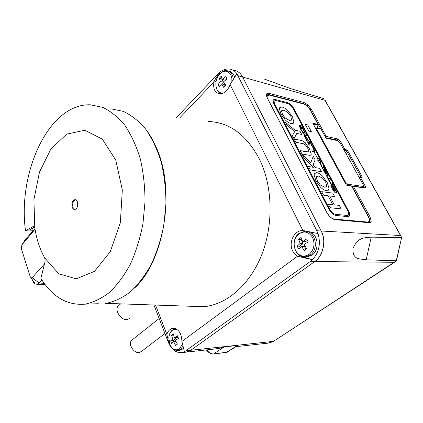 <?xml version="1.0" encoding="UTF-8"?>
<svg xmlns="http://www.w3.org/2000/svg" width="423" height="423" viewBox="0 0 423 423"><rect width="100%" height="100%" fill="white"/><g stroke="black" fill="none" stroke-linecap="round" stroke-linejoin="round"><path stroke-width="0.63" d="M298.908 233.887C294.096 238.382 292.943 243.891 295.45 250.416C298.961 256.248 303.497 257.581 309.06 254.403C314.046 249.898 315.235 244.304 312.623 237.615C308.938 231.788 304.37 230.546 298.908 233.887M297.887 247.534L297.21 246.075L300.171 243.442L298.627 239.286L301.07 237.446L302.625 241.602L306.67 238.984L308.14 241.935L304.079 244.547L306.691 248.793L304.216 250.617L301.62 246.382L298.643 249.004L297.887 247.534M305.253 256.925L307.077 256.973L311.925 255.132C320.047 249.856 318.159 233.66 309.255 231.73M308.076 231.487L306.575 231.407M177.089 329.517C175.371 328.994 173.768 329.279 172.277 330.384C170.321 331.976 169.174 334.392 168.835 337.633L169.734 344.137C172.24 349.451 175.497 351.021 179.495 348.848L182.63 343.878M171.104 342.212L170.633 340.89L172.616 339.056L171.675 335.254L173.435 333.921L174.382 337.728L177.449 335.788L178.49 338.442L175.418 340.378L177.427 344.132L175.645 345.448L173.642 341.699L171.653 343.529L171.104 342.212M179.178 350.297L182.308 349.187L183.566 348.018M134.519 288.074C164.272 261.023 175.973 190.339 156.32 147.595C153.591 141.24 150.424 135.598 146.829 130.659M208.306 121.475C229.34 122.258 246.345 134.731 259.32 158.9C272.745 185.956 273.734 224.666 261.578 255.127C249.396 285.625 225.972 304.988 203.326 306.707L192.349 306.326M32.724 228.045L33.005 230.45M35.03 229.261L21.837 244.959L25.243 239.704L34.919 228.61M297.522 256.243L312.327 259.69L310.265 261.509L184.417 351.783L181.901 341.424L297.522 256.243L294.757 254.075L292.674 250.992C288.364 242.871 293.848 230.699 301.996 230.62L302.9 230.62L230.107 84.584L236.885 73.734L316.816 230.746L317.906 233.533L302.9 230.62M302.799 256.761L312.428 259.69C319.085 252.378 320.946 243.659 318.006 233.538L317.906 233.533M176.513 117.494L219.511 72.301L213.092 82.924L214.26 89.565C215.529 92.071 217.359 93.467 219.749 93.753C224.349 93.737 227.801 90.681 230.107 84.584M361.39 177.972L360.84 177.618L360.602 176.238L361.681 175.836L362.146 177.454L361.39 177.972L360.692 177.861L365.102 185.824L364.013 186.231L363.405 185.137M359.085 177.3L360.602 176.238L347.362 152.343L345.279 150.456L345.512 149.303L347.04 150.218L348.425 151.952L361.681 175.836M368.978 222.371L369.951 221.018L368.856 217.179L352.29 186.781L352.206 186.194L352.83 185.998L351.809 186.469M307.214 105.739L307.881 104.872L311.206 109.039L310.144 109.425L307.214 105.739L303.809 103.661L268.742 94.562L266.538 95.397L267.325 97.898M351.867 186.58L368.803 217.211L369.882 221.06L369.268 222.244M266.807 94.884L268.705 94.604L303.767 103.698L307.156 105.798L309.932 109.594M130.369 318.017L127.043 319.688C121.131 320.354 114.453 310.429 117.938 306.204L119.439 304.909M164.933 333.504L141.689 351.296L139.104 352.597C133.853 353.417 128 344.153 131.421 340.489L132.69 339.484M318.175 128.317L317.504 127.455L317.044 124.981L313.295 124.108M32.465 231.09L25.512 230.762L33.835 226.12L34.781 227.711L33.914 199.603L39.471 172.124L50.839 149.086L66.681 134.117L84.812 130.236L102.292 139.098L115.77 160.121L122.316 189.885L120.354 222.598L110.329 251.595L94.525 271.349L76.219 278.831L58.734 273.76L44.732 257.93L45.171 261.118L40.888 278.403C52.441 297.009 67.172 305.596 85.076 304.158L98.316 303.725M72.19 207.418L73.232 209.078L74.665 209.623C77.309 208.555 78.218 205.943 77.388 201.782L76.352 200.142L74.934 199.598C72.285 200.655 71.371 203.267 72.19 207.418M75.569 199.682C73.031 200.893 72.174 203.495 72.999 207.482L74.845 209.607M231.867 82.041L231.862 78.197L230.858 74.86C227.886 70.292 224.179 69.98 219.738 73.919C215.815 78.778 214.863 83.907 216.888 89.306C218.411 92.198 220.621 93.43 223.524 93.007M234.691 77.361C233.686 73.734 231.714 71.683 228.785 71.207L228.69 71.18M218.617 85.769L218.072 84.595L220.383 81.517L219.246 78.281L221.229 76.203L222.382 79.445L225.771 76.6L226.955 78.979L223.556 81.819L225.76 85.356L223.751 87.424L221.552 83.886L219.236 86.958L218.617 85.769M226.786 78.673L225.3 80.211L222.382 79.445M221.552 83.886L224.476 84.642L225.131 85.964M220.468 85.203L218.072 84.595M222.001 78.541L221.641 78.911L223.307 82.279L221.71 83.928M223.307 82.279L220.383 81.517M221.641 78.911L219.246 78.281M110.879 108.801L123.23 111.355C131.304 115.104 138.77 121.004 145.639 129.057C151.984 138.273 157.139 149.15 161.11 161.686C164.261 174.948 165.874 188.885 165.943 203.495L163.844 225.189C160.999 239.355 156.806 252.431 151.27 264.412C145.1 275.473 138.125 284.637 130.342 291.907C122.289 297.94 114.057 301.8 105.65 303.481M25.512 230.762C17.459 172.764 48.756 103.217 90.437 104.814L102.678 107.352C110.683 111.143 118.091 117.145 124.907 125.356C131.204 134.768 136.322 145.898 140.262 158.741C143.386 172.33 144.978 186.622 145.031 201.618L142.926 223.878C140.082 238.419 135.905 251.838 130.39 264.132C124.246 275.479 117.308 284.875 109.578 292.314C101.578 298.495 93.414 302.445 85.076 304.158M44.732 257.93C39.857 249.29 36.542 239.217 34.781 227.711M29.811 229.673L34.612 226.992M32.983 230.281L29.06 230.091M320.729 128.925L315.336 127.878M316.108 127.952L345.533 182.234L347.732 184.206L363.082 186.474L363.547 186.31L363.288 184.904L339.907 142.604L337.818 140.706L326.017 138.173L321.057 129.078M332.473 218.591L334.006 219.051L367.735 222.059L369.099 221.536C369.713 220.536 369.453 218.955 368.327 216.803L351.508 185.919L346.363 185.168L312.782 123.167L317.99 124.383L310.027 109.763C308.219 106.786 306.104 104.867 303.688 103.989L269.298 95.09L267.119 95.825L267.162 97.57M267.199 95.651L266.649 96.18M313.173 123.891L317.424 124.88L317.99 124.383M279.941 107.363L282.321 107.088C284.108 107.537 286.011 108.774 288.021 110.8L292.309 116.674L293.869 121.85L293.039 123.405L290.966 123.5C289.189 123.114 287.28 121.909 285.229 119.873L280.93 113.993L279.376 108.695L279.55 107.95C279.973 107.008 280.893 106.723 282.321 107.088C284.113 107.537 286.011 108.774 288.021 110.8L292.314 116.674L293.869 121.85L293.303 123.22M309.81 155.384L301.953 153.951L300.214 150.63L308.013 152.095L308.901 151.513L307.828 148.362L305.39 144.867L303.64 143.809L295.836 142.26L294.128 138.993L301.996 140.589L305.274 142.757L309.313 148.647L311.265 154.067L311.101 154.929L309.81 155.384M314.802 173.044L316.864 172.684C318.641 172.975 320.571 174.165 322.659 176.248L327.206 182.514L329.046 188.32L328.719 189.779L326.307 190.614C324.552 190.398 322.612 189.245 320.486 187.146L315.923 180.875L314.078 174.926L314.395 173.562L316.864 172.679C318.641 172.97 320.571 174.16 322.659 176.248L327.206 182.514L329.046 188.32L328.285 190.271M300.06 125.478L301.657 125.837L305.163 133.018L305.226 134.133L304.777 134.303L302.794 132.616L300.732 129.369L299.473 126.424L299.627 125.541L301.081 129.449L302.366 131.479L303.984 132.817L304.391 132.674L303.407 129.687L301.472 127.069L302.107 128.745L301.763 128.671L300.06 125.472L301.657 125.832L305.168 133.018L305.147 134.244M314.643 151.778L312.444 151.36L311.645 149.853L313.961 150.218L313.057 147.796L311.788 145.745L311.09 145.137L308.906 144.703L308.113 143.207L310.318 143.651L311.439 144.661L313.401 147.865L314.797 150.969L314.643 151.778M329.105 179.891L330.337 182.413L330.96 183.059L332.224 183.238L332.975 184.645L330.955 184.359L329.115 180.954L325.847 174.525L325.895 173.932L327.391 174.17L328.137 175.566L326.635 175.371L327.005 176.391L328.523 178.495L329.803 178.691L330.548 180.092L329.083 179.907L329.528 181.134L330.966 183.053L332.224 183.238L332.975 184.645M333.033 186.226L335.265 192.142L335.153 192.687L334.054 191.667L332.272 188.753L330.897 185.655L330.998 184.809L332.563 188.669L334.276 191.138L332.129 185.337L332.208 184.677L333.319 185.692L336.814 192.343L336.592 193.126L334.947 188.87L333.097 186.21L335.265 192.666M319.476 162.258L322.04 165.885L323.072 166.059L326.064 171.616L326.926 173.964L326.096 173.351L323.267 168.941L325.747 173.536L324.864 172.616L322.506 168.185L322.458 167.656L323.711 167.794L323.78 167.434L321.781 167.101L321.046 165.716L321.554 165.805L319.175 162.205L318.466 162.078L317.736 160.708L318.445 160.83L317.573 158.699L314.152 151.757L318.746 160.883L319.968 161.068L318.588 158.361L319.862 159.979L320.766 162.427L319.476 162.258L319.91 162.998L322.04 165.89L323.072 166.059L324.563 169.089M310.704 142.895L307.595 142.265L304.777 136.957L303.888 134.377L305.232 135.228L306.056 136.502L306.167 134.377L306.992 135.931L306.839 137.887L308.573 141.139L309.916 141.409L310.704 142.895L309.916 141.409M341.123 208.888L330.083 207.709L328.222 204.15L332.795 204.663L328.1 195.743L323.521 195.172L321.692 191.672L332.764 193.11L334.593 196.558L329.623 195.934L334.307 204.832L339.272 205.388L341.123 208.888L339.272 205.388L334.307 204.832L329.623 195.934M321.411 171.69L310.302 169.903L308.526 166.514L313.506 167.339L304.153 158.154L302.191 154.406L310.72 162.855L313.269 156.325L315.124 159.82L313.036 165.256L315.516 167.672L319.645 168.354L321.411 171.69L319.645 168.354L315.516 167.672L313.036 165.256M296.803 133.419L293.996 138.749L292.383 135.667L294.678 131.564L286.99 125.351L285.377 122.273L295.069 130.215L299.997 131.283L301.678 134.456L296.803 133.419L293.996 138.744M274.252 100.711L274.004 101.086L274.532 103.735L329.686 209.3C331.373 212.166 333.271 213.837 335.386 214.313L347.251 215.46L348.494 214.969C348.964 214.138 348.769 212.88 347.902 211.193L293.023 108.33C291.553 105.877 289.797 104.291 287.762 103.566L275.701 100.51L274.009 101.086L274.532 103.735L329.686 209.3C331.373 212.166 333.271 213.837 335.381 214.313L347.251 215.466L348.235 215.238M330.871 184.835L331.806 186.337M331.727 186.358L332.563 188.669L334.36 191.122M332.113 184.698L333.319 185.692L336.814 192.343M336.808 192.349L336.793 193.089M330.204 182.948L330.511 182.99M325.821 173.948L327.391 174.17L328.132 175.566M326.619 175.492L327.973 177.93M327.968 177.93L328.523 178.501L329.803 178.691L330.548 180.092M322.485 167.619L323.785 167.778M323.267 168.941L324.986 172.098M324.98 172.098L325.747 173.53M324.473 169.105L326.064 171.616L326.905 173.99M318.588 158.361L319.857 159.979L320.75 162.453M317.736 158.985L318.746 160.888L319.952 161.084M313.85 151.704L318.022 159.037M317.287 158.646L317.573 158.699M317.736 160.708L318.445 160.83M321.046 165.721L321.554 165.805M323.727 169.057L326.022 172.563L324.499 169.581L323.727 169.057L326.07 172.552M311.645 149.853L313.935 150.255M308.113 143.212L310.318 143.651L311.439 144.661L313.401 147.865L314.812 151.746M303.936 134.313L305.232 135.228L306.056 136.502M306.167 134.382L306.992 135.931L306.839 137.887L308.568 141.139L309.911 141.414M304.814 135.794L307.151 140.848L308.224 141.065L306.263 137.38L304.941 135.772L305.29 137.338L307.151 140.848L308.23 141.065M299.473 125.583L300.409 127.016M300.304 127.048L301.076 129.449L302.366 131.479L304.322 132.764M301.176 127.006L302.101 128.745M328.222 204.15L332.795 204.663M321.692 191.672L332.764 193.11L334.588 196.558M316.843 176.317L316.383 177.433L317.446 181.097L320.311 184.925L324.494 187.183L326.302 186.908M316.383 177.433L317.446 181.097L320.317 184.925L324.499 187.178L326.577 186.596L326.757 185.829L325.726 182.297L322.834 178.406L318.641 176.053L316.563 176.661L316.383 177.433M308.526 166.514L313.506 167.339M302.196 154.411L310.72 162.855M313.269 156.33L315.124 159.82M315.119 159.825L313.031 165.256M300.219 150.63L308.711 151.994M294.128 138.993L301.996 140.589L305.274 142.757L309.313 148.647L311.265 154.067M311.259 154.067L310.879 155.209M285.382 122.279L295.069 130.215L299.997 131.283L301.678 134.456M281.914 110.34L281.581 111.101L282.469 114.358L285.176 117.959L289.306 120.359L291.357 120.195M281.581 111.101L282.469 114.353L285.176 117.954L289.306 120.359L291.579 119.889L290.818 116.32L288.084 112.661L283.944 110.176L281.676 110.683L281.581 111.101M349.086 216.338L349.409 216C350.006 214.963 349.758 213.388 348.674 211.273L293.805 108.521C291.97 105.464 289.776 103.482 287.233 102.578L275.172 99.5L273.353 99.754M275.172 99.5L273.047 100.225L273.707 103.529L328.872 209.216C330.982 212.806 333.361 214.895 335.999 215.487L347.865 216.613L349.409 216C350.001 214.963 349.758 213.388 348.668 211.273L293.805 108.526C291.97 105.459 289.781 103.476 287.233 102.572L275.172 99.5M311.381 131.659L307.759 124.922L305.2 124.341L308.822 131.093L311.381 131.659L307.759 124.922L305.2 124.336M365.102 185.824C365.81 187.278 365.715 188.008 364.822 188.024L353.406 186.369L352.063 186.934M339.775 142.377L337.464 140.071L337.691 138.924L340.605 141.573L344.808 149.16L345.512 149.303M339.505 141.996L340.605 141.573M369.506 222.033L368.808 222.318M345.951 153.533L348.425 151.952M364.822 188.024L364.245 187.664L364.013 186.231L362.331 187.384M206.678 349.884C209.015 352.771 211.341 354.12 213.663 353.929L226.495 352.433L235.939 346.738L237.34 345.501L236.219 346.611M217.861 348.652L216.042 348.853L224.148 346.929L218.918 348.584L213.604 349.123M400.718 235.574L325.202 100.394M371.272 237.134C364.705 237.879 357.958 236.822 352.925 248.597C352.539 260.309 360.073 258.601 366.165 259.817L371.272 237.134L401.58 237.694L396.499 260.61M268.288 343.106L273.507 341.356L396.219 260.896L401.596 237.694L400.544 235.537L401.765 237.715M366.165 259.817L396.515 260.774M269.372 342.984L236.161 346.643M264.502 79.133L291.257 88.83L323.944 98.681M233.845 70.287C237.61 70.826 240.544 73.063 242.643 77.007L321.189 231.048C326.514 240.946 323.294 255.762 314.654 261.604L190.699 350.334L186.485 352.116L185.295 352.232L186.548 352.105L190.699 350.329L314.659 261.604C322.961 256.787 326.63 239.852 321.189 231.048L242.649 77.007C241.179 74.036 238.947 71.963 235.96 70.784M21.837 244.959L21.356 248.735L30.176 276.605L31.128 277.922L32.206 277.615L39.154 283.056L36.812 284.256L35.278 283.97C33.935 283.294 32.925 281.861 32.254 279.672L32.333 279.677M41.925 280.047L39.154 283.056L44.161 283.304M32.206 277.615L44.447 264.031M23.947 241.697L25.243 239.704M213.092 82.924L179.722 117.895M155.505 305.057L166.836 334.344L168.375 341.007L168.264 342.133L169.29 344.417C172.584 350.376 176.83 353.089 182.022 352.555L184.417 351.783M168.375 341.007L169.29 344.417L169.475 343.413M168.264 342.133L153.935 305.004M181.901 341.424C181.546 333.075 178.501 328.724 172.764 328.375C170.025 328.883 168.053 330.876 166.836 334.344M236.885 73.734L236.986 73.766C234.961 71.022 232.439 69.451 229.419 69.049C226.051 68.695 222.784 69.79 219.616 72.333L219.511 72.301M219.616 72.333L219.236 74.39M305.702 230.99L304.148 231.333M177.909 337.062L177.322 337.501L174.382 337.728M175.106 337.676L175.55 338.818L173.044 340.695L173.483 341.832M173.657 335.101L171.675 335.254M175.55 338.818L172.616 339.056M173.044 340.695L170.633 340.89M175.952 341.509L173.642 341.699M307.336 240.396L305.522 241.75L302.625 241.602M301.573 238.995L301.012 239.418L303.069 243.579L299.595 246.175L300.251 247.513M301.62 246.382L304.518 246.509L305.919 249.337M301.012 239.418L298.627 239.286M303.069 243.579L300.171 243.442M299.595 246.175L297.21 246.075M310.159 255.08C319.566 248.978 315.109 230.07 304.671 231.296L298.976 233.485C289.771 240.037 294.805 258.279 305.311 256.925L310.159 255.08M176.37 350.397L178.067 350.403L180.51 349.356L183.122 346.056M303.772 257.11L300.14 257.01M360.946 177.385L362.146 177.454M346.384 151.101L347.04 150.218M369.951 221.018L371.23 221.107L371.082 221.742L370.5 222.477L369.337 222.71L368.666 222.308L334.445 219.262M352.83 185.998L353.406 186.369L369.993 216.756L371.23 221.107M369.993 216.756L368.607 217.337M369.337 222.71L334.963 219.674C331.939 218.987 329.216 216.597 326.789 212.499L267.23 97.861C265.739 94.472 266.321 92.96 268.97 93.34L304.031 102.503L307.881 104.872M304.031 102.503L303.577 103.963M369.882 221.06L369.274 221.224M34.115 226.194L33.676 226.173M233.285 79.688C232.883 74.459 230.789 71.466 227.003 70.71C225.644 69.911 223.228 70.942 219.754 73.798C213.842 79.762 214.942 92.108 221.329 93.705M219.389 92.69L221.287 93.71M361.956 187.331L363.082 186.474M347.732 184.206L346.474 185.184M344.999 182.651L345.533 182.234M310.947 111.45L310.593 110.8M320.756 128.904L310.762 110.678M325.213 136.703L326.144 136.412L337.691 138.924M311.206 109.039L326.144 136.412L325.916 137.586L325.604 137.417M268.97 93.34L268.468 94.974M336.946 140.515L337.464 140.071L325.768 137.713M267.23 97.861L326.884 212.52M326.789 212.499L326.979 212.7C329.3 216.481 331.732 218.665 334.281 219.251L334.963 219.674M343.751 149.552L344.808 149.16L344.576 150.313L343.809 149.657M344.576 151.048L345.279 150.456L344.301 150.546M359.561 178.157L359.518 177.697L360.142 177.507L360.692 177.861L359.613 178.257M226.279 352.507L237.34 345.501L224.137 346.934L237.351 345.496M224.148 346.929L213.493 353.998C210.918 354.125 208.555 352.766 206.398 349.916M213.446 354.003L227.6 352.11M316.816 230.746L400.544 235.537L325.012 100.314L238.218 75.791M310.265 261.509L394.358 262.286L396.393 260.875M186.231 350.762L273.507 341.356L394.543 262.26M169.078 335.941L167.212 336.084M216.026 81.528L214.175 81.052M300.404 255.889L307.077 256.973M175.36 328.634L172.41 329.988C170.369 331.722 169.174 334.27 168.835 337.633L169.512 343.524C171.384 348.367 174.234 350.662 178.067 350.403L179.865 350.228M369.216 222.265L369.501 222.033M131.421 340.489L159.143 318.498M75.4 199.64L74.934 199.598M315.949 127.809L320.83 128.92M363.357 186.458L362.167 187.363M267.119 95.825L266.664 96.27M117.938 306.204L120.666 303.857M360.296 177.533L360.925 177.628M364.325 187.669L352.988 186.02M360.142 177.507L359.365 177.808M273.707 341.303L269.425 342.974M217.808 348.663L186.548 352.105M35.278 283.97L31.133 277.922M45.166 284.653L36.812 284.256M173.546 328.322L172.764 328.375M304.671 230.799L301.996 230.62M106.49 303.365L203.326 306.707M186.485 352.116L182.022 352.555"/></g></svg>
